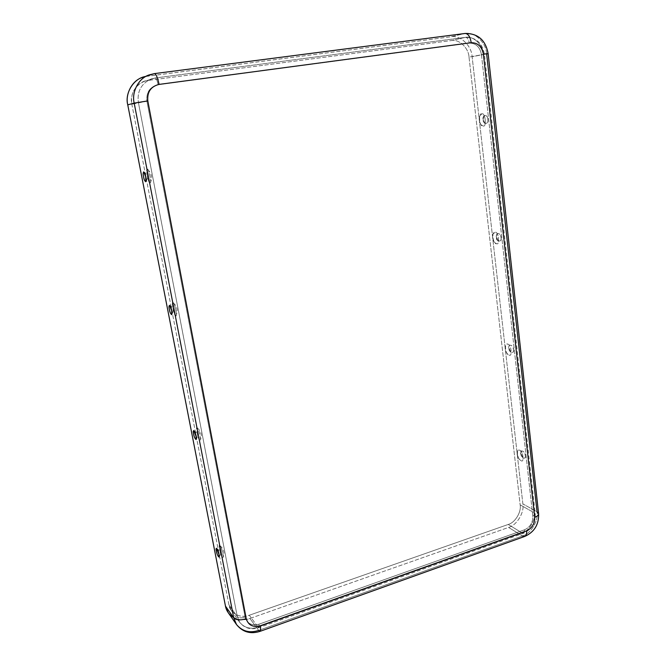 <?xml version="1.0" encoding="UTF-8"?>
<svg xmlns="http://www.w3.org/2000/svg" width="666" height="666" viewBox="0 0 666 666"><rect width="100%" height="100%" fill="white"/><g stroke="black" fill="none" stroke-linecap="round" stroke-linejoin="round"><path stroke-width="0.5" stroke-dasharray="3.33 2.5" d="M222.327 557.176C221.104 557.109 217.749 543.115 219.813 545.579L220.146 545.904C220.821 545.629 224.101 555.894 223.168 557.384L222.327 557.176C224.775 561.754 221.853 546.595 220.146 545.904C217.732 541.45 220.629 556.426 222.327 557.176M199.683 440.035C198.293 440.384 195.021 424.908 197.253 427.972L197.369 428.063C198.06 427.264 201.507 438.569 200.383 440.018L199.683 440.035C202.064 444.006 198.959 427.897 197.369 428.063C195.03 424.234 198.11 440.134 199.683 440.035M147.369 169.364L147.686 169.505C148.893 169.047 151.706 182.317 150.366 182.684L149.992 182.934C148.709 185.073 145.213 167.049 147.369 169.364C145.213 167.049 148.709 185.073 149.992 182.934C152.189 185.406 148.66 167.124 147.369 169.364M173.16 302.797L173.26 302.863C174.109 301.889 177.447 314.285 176.165 315.351L175.624 315.526C174.176 316.583 170.904 299.667 173.16 302.797C170.904 299.667 174.176 316.583 175.624 315.526C177.914 318.798 174.609 301.656 173.16 302.797M520.829 460.489C524.633 463.994 523.101 450.299 519.68 450.299C518.764 449.675 517.973 450.158 517.307 451.748C517.232 455.527 518.165 458.283 520.113 459.998L520.829 460.489C517.449 460.439 515.909 446.894 519.68 450.299C523.101 450.299 524.633 463.994 520.829 460.489M508.932 354.953C512.77 357.958 511.155 343.514 507.725 344.214C506.876 343.781 506.11 344.347 505.427 345.92C505.078 349.442 505.844 352.197 507.733 354.179L508.932 354.953C505.536 355.594 503.912 341.317 507.725 344.214C511.155 343.514 512.77 357.958 508.932 354.953M525.299 455.594C525.616 457.392 525.024 458.291 523.509 458.283L520.795 453.429L521.095 451.182C523.268 450.641 524.666 452.106 525.299 455.594C525.557 451.49 519.53 448.634 520.795 453.429C520.529 457.475 526.548 460.414 525.299 455.594M513.478 349.525C513.827 351.64 513.12 352.68 511.38 352.655L508.941 348.102L509.357 345.396C511.563 344.763 512.937 346.137 513.478 349.525C513.711 345.046 507.642 343.198 508.941 348.102C508.691 352.522 514.76 354.462 513.478 349.525M481.768 113.978L479.786 115.917C478.921 119.131 479.32 122.069 480.994 124.717L483.116 125.966C487.021 127.78 485.214 111.638 481.768 113.978C485.214 111.638 487.021 127.78 483.116 125.966C479.703 128.213 477.897 112.279 481.768 113.978M495.104 232.276L492.932 234.157C492.324 237.487 492.915 240.293 494.696 242.574L496.378 243.614C500.249 246.054 498.543 230.794 495.104 232.276C498.543 230.794 500.249 246.054 496.378 243.614C492.973 245.013 491.267 229.945 495.104 232.276M487.812 119.289C488.186 122.228 487.271 123.66 485.073 123.593L483.225 119.63L483.991 115.651C486.18 114.918 487.462 116.134 487.812 119.289C487.995 113.969 481.859 114.485 483.225 119.63C483.033 124.892 489.169 124.484 487.812 119.289M500.998 237.587C501.365 240.076 500.557 241.3 498.576 241.25L496.436 237.004L497.002 233.724C499.225 233.025 500.557 234.307 500.998 237.587C501.207 232.709 495.104 231.976 496.436 237.004C496.212 241.816 502.314 242.649 500.998 237.587M158.117 84.715L469.28 43.123C475.849 43.099 479.903 46.895 481.435 54.512L532.817 516.242C532.9 522.594 530.178 527.089 524.642 529.736L258.991 624.192C251.798 625.99 247.161 623.651 245.096 617.174L146.895 101.149C146.145 92.266 149.892 86.788 158.117 84.715C157.243 80.536 156.285 78.288 155.245 77.964L148.16 80.428C137.945 80.852 128.963 93.939 131.843 104.262L228.954 604.911C229.828 613.311 240.992 618.889 249.292 615.242L508.225 524.458C515.084 522.685 521.553 512.021 520.146 504.836L469.022 57.126C468.631 47.869 458.957 38.778 451.19 40.576L148.16 80.428L451.19 40.576L465.368 37.371L155.17 77.98L465.509 37.346C467.415 37.496 468.673 39.419 469.28 43.123L158.117 84.715C149.892 86.788 146.145 92.266 146.895 101.149L131.843 104.262C130.411 93.556 134.565 85.914 144.306 81.344L155.17 77.98L151.215 78.921C141.2 83.625 136.93 91.492 138.395 102.522C136.93 91.492 141.2 83.625 151.215 78.921L155.245 77.964C156.285 78.288 157.243 80.536 158.117 84.715M145.837 76.457L450.749 36.813C460.073 34.674 471.661 45.604 472.119 56.693L522.868 503.896C524.542 512.512 516.799 525.291 508.574 527.43L249.908 618.481C244.33 620.504 238.828 620.154 233.4 617.415M451.19 40.576C458.957 38.778 468.631 47.869 469.022 57.126L483.499 54.387C483.125 44.888 473.285 35.539 465.368 37.371L451.19 40.576M465.368 37.371C473.285 35.539 483.125 44.888 483.499 54.387L481.435 54.512C479.903 46.895 475.849 43.099 469.28 43.123C468.673 39.419 467.415 37.496 465.509 37.346L465.368 37.371M469.022 57.126L520.146 504.836L534.29 512.828L483.499 54.387L469.022 57.126M483.499 54.387L534.29 512.828L535.256 513.986L532.817 516.242L481.435 54.512L483.499 54.387M465.168 33.458L464.918 33.5C474.442 31.319 486.222 42.566 486.655 53.946L472.119 56.693C471.661 45.604 460.073 34.674 450.749 36.813L147.361 76.207L154.354 73.635L464.918 33.5L450.749 36.813L464.918 33.5L154.354 73.635L142.316 77.447M538.611 513.727L537.054 511.863L522.868 503.896L472.119 56.693L486.655 53.946C486.222 42.566 474.442 31.319 464.918 33.5M228.205 612.653C233.957 619.388 241.192 621.328 249.908 618.481L258.683 630.402L522.46 535.972L508.574 527.43L522.46 535.972L258.683 630.402L249.908 618.481L508.574 527.43C516.799 525.291 524.542 512.512 522.868 503.896L537.054 511.863L486.655 53.946L488.136 53.605M508.225 524.458L249.292 615.242L258.067 627.089L522.119 532.933L508.225 524.458L522.119 532.933L258.067 627.089L258.891 627.68L258.991 624.192L524.642 529.736L523.551 533.216L522.119 532.933C529.095 531.093 535.697 520.163 534.29 512.828L520.146 504.836C521.553 512.021 515.084 522.685 508.225 524.458M534.29 512.828C535.697 520.163 529.095 531.093 522.119 532.933L523.551 533.216L524.642 529.736C530.178 527.089 532.9 522.594 532.817 516.242L535.256 513.986L534.29 512.828M522.46 535.972C530.827 533.741 538.727 520.654 537.054 511.863C538.727 520.654 530.827 533.741 522.46 535.972L524.775 536.421M228.954 604.911L131.843 104.262L138.395 102.522L237.287 616.624L228.954 604.911L237.287 616.624L138.395 102.522L146.895 101.149L245.096 617.174C241.4 618.248 238.794 618.073 237.287 616.624L239.668 622.294C244.555 627.946 250.691 629.545 258.067 627.089L249.292 615.242C242.083 617.598 236.08 616 231.293 610.456L228.954 604.911M258.067 627.089C250.691 629.545 244.555 627.946 239.668 622.294L237.287 616.624C238.794 618.073 241.4 618.248 245.096 617.174C247.161 623.651 251.798 625.99 258.991 624.192L258.891 627.68L258.067 627.089M236.513 624.558C242.382 631.426 249.775 633.374 258.683 630.402L260.015 631.36M219.813 545.579C223.726 548.642 224.85 552.58 223.168 557.384M197.253 427.972C201.19 431.218 202.239 435.239 200.383 440.018M216.508 548.243C220.646 551.073 221.478 554.02 219.022 557.101M193.756 430.519C197.502 432.767 198.293 435.78 196.12 439.56M147.686 169.505C151.706 173.393 152.597 177.78 150.366 182.684M173.26 302.863C177.231 306.377 178.197 310.539 176.165 315.351M143.773 171.853C147.669 174.634 148.343 177.939 145.804 181.776M169.555 305.303C173.293 307.151 174.026 310.281 171.753 314.693M517.307 451.748C516.699 454.92 517.64 457.667 520.113 459.998M505.427 345.92C504.695 349.026 505.461 351.781 507.733 354.179M523.509 458.283C518.464 453.155 520.754 455.045 521.095 451.182M511.38 352.655C508.541 350.491 507.867 348.077 509.357 345.396M479.786 115.917C478.696 119.097 479.104 122.028 480.994 124.717M492.932 234.157C492.049 237.254 492.632 240.06 494.696 242.574M485.073 123.593C482.492 121.304 482.134 118.656 483.991 115.651M498.576 241.25C495.995 239.793 495.471 237.287 497.002 233.724M231.293 610.456L239.668 622.294C244.638 628.346 251.04 630.144 258.891 627.68L523.551 533.216C531.635 529.503 535.539 523.093 535.256 513.986L484.407 54.171C482.267 42.882 475.965 37.271 465.509 37.346L155.245 77.964L144.306 81.344"/><path stroke-width="1" d="M218.931 554.353L216.508 548.243L216.375 551.065C216.999 554.195 217.882 556.21 219.022 557.101L218.931 554.353C220.321 559.848 216.891 555.402 216.375 551.065C214.985 545.596 218.398 549.941 218.931 554.353M196.02 436.263L193.756 430.519C193.232 430.919 193.173 432.043 193.59 433.899C194.164 436.921 195.005 438.819 196.112 439.577L196.02 436.263C197.444 441.916 194.181 438.694 193.59 433.899C192.158 428.288 195.404 431.393 196.02 436.263M145.704 176.915L143.773 171.853C143.082 172.536 143.015 174.176 143.573 176.773C144.072 179.579 144.813 181.244 145.804 181.776L145.704 176.915C147.219 182.9 144.356 182.642 143.573 176.773C142.058 170.846 144.897 170.954 145.704 176.915M171.661 310.697L169.555 305.303C168.948 305.827 168.881 307.184 169.364 309.374C169.897 312.287 170.696 314.069 171.745 314.702L171.661 310.697C173.127 316.508 170.046 314.677 169.364 309.374C167.899 303.604 170.954 305.311 171.661 310.697M464.918 33.5L465.168 33.458C477.972 33.4 485.622 40.118 488.136 53.605L483.391 54.137C481.851 46.503 477.788 42.691 471.203 42.707L159.074 84.407C150.824 86.488 147.061 91.991 147.81 100.907L246.245 618.747C248.318 625.249 252.963 627.597 260.181 625.79L526.523 530.869C532.076 528.213 534.806 523.701 534.715 517.332L483.391 54.137L488.136 53.605L486.655 53.946L537.054 511.863L538.611 513.727C538.586 515.218 537.287 516.425 534.715 517.332C537.287 516.425 538.586 515.218 538.611 513.727C538.985 524.483 534.373 532.051 524.775 536.421C526.257 535.664 526.839 533.807 526.523 530.869L260.181 625.79C260.772 628.995 260.714 630.852 260.015 631.36L258.683 630.402C249.775 633.374 242.382 631.426 236.513 624.558L233.724 617.873L134.182 103.113C131.452 92.482 138.337 78.272 149.176 74.908L154.487 73.601C156.144 74.109 157.675 77.714 159.074 84.407L471.203 42.707C470.238 36.78 468.231 33.7 465.168 33.458C468.231 33.7 470.238 36.78 471.203 42.707C477.788 42.691 481.851 46.503 483.391 54.137L534.715 517.332C534.806 523.701 532.076 528.213 526.523 530.869C526.839 533.807 526.257 535.664 524.775 536.421L522.46 535.972M233.4 617.415C228.971 614.576 226.323 610.814 225.466 606.11L127.755 104.837C124.525 93.09 133.974 77.864 145.837 76.457M465.168 33.458L154.487 73.601L142.316 77.447C131.768 80.728 125.083 94.522 127.755 104.837L134.182 103.113L147.81 100.907C147.061 91.991 150.824 86.488 159.074 84.407C157.675 77.714 156.144 74.109 154.487 73.601L149.176 74.908C138.337 78.272 131.452 92.482 134.182 103.113L127.755 104.837L225.466 606.11L233.724 617.873C236.122 620.196 240.301 620.487 246.245 618.747L147.81 100.907L134.182 103.113L233.724 617.873L225.466 606.11L228.205 612.653L236.513 624.558C242.632 632.101 250.466 634.365 260.015 631.36C260.714 630.852 260.772 628.995 260.181 625.79C252.963 627.597 248.318 625.249 246.245 618.747C240.301 620.487 236.122 620.196 233.724 617.873L236.513 624.558M488.136 53.605L538.611 513.727M524.775 536.421L260.015 631.36"/></g></svg>
